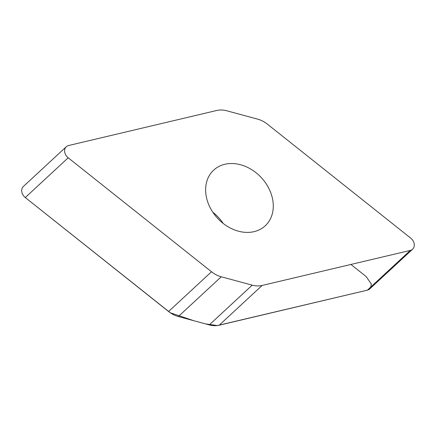 <?xml version="1.0" encoding="UTF-8"?>
<svg xmlns="http://www.w3.org/2000/svg" width="436" height="436" viewBox="0 0 436 436"><rect width="100%" height="100%" fill="white"/><g stroke="black" fill="none" stroke-linecap="round" stroke-linejoin="round"><path stroke-width="0.65" d="M412.636 249.185L369.723 288.937A7.903 6.218 -132.8 0 1 367.401 290.153L219.199 325.212A23.898 18.808 -132.8 0 1 209.285 324.913L178.34 316.536A23.898 18.808 -132.8 0 1 168.585 311.511L25.283 197.546A7.903 6.218 -132.8 0 1 23.364 186.488L66.277 146.741A7.903 6.218 47.2 0 0 68.196 157.794L211.498 271.759A23.898 18.808 47.2 0 0 221.254 276.784L252.199 285.16A23.898 18.808 47.2 0 0 262.112 285.46L410.314 250.406A7.903 6.218 47.2 0 0 412.636 249.185A7.903 6.218 47.2 0 0 410.717 238.132L267.415 124.167A23.898 18.808 47.2 0 0 257.66 119.142L226.715 110.766A23.898 18.808 47.2 0 0 216.801 110.466L68.599 145.52A7.903 6.218 47.2 0 0 66.277 146.741M212.823 212.245A37.937 29.855 -132.8 0 1 223.178 223.428M254.101 231.641A37.937 29.855 -132.8 0 1 212.67 212.021A37.937 29.855 -132.8 0 1 213.673 170.133A37.937 29.855 -132.8 0 1 261.36 177.675A37.937 29.855 -132.8 0 1 265.235 225.794A37.937 29.855 -132.8 0 1 254.101 231.641M25.293 197.552L170.323 312.792L193.818 320.722L205.694 323.937L217.417 325.534L367.401 290.153L370.513 287.994L371.358 284.049L366.066 276.495L350.92 264.45M25.283 197.546L68.196 157.794M168.585 311.511L211.498 271.759M221.254 276.784L178.34 316.536M209.285 324.913L252.199 285.16M262.112 285.46L219.199 325.212M367.401 290.153L410.314 250.406"/></g></svg>
